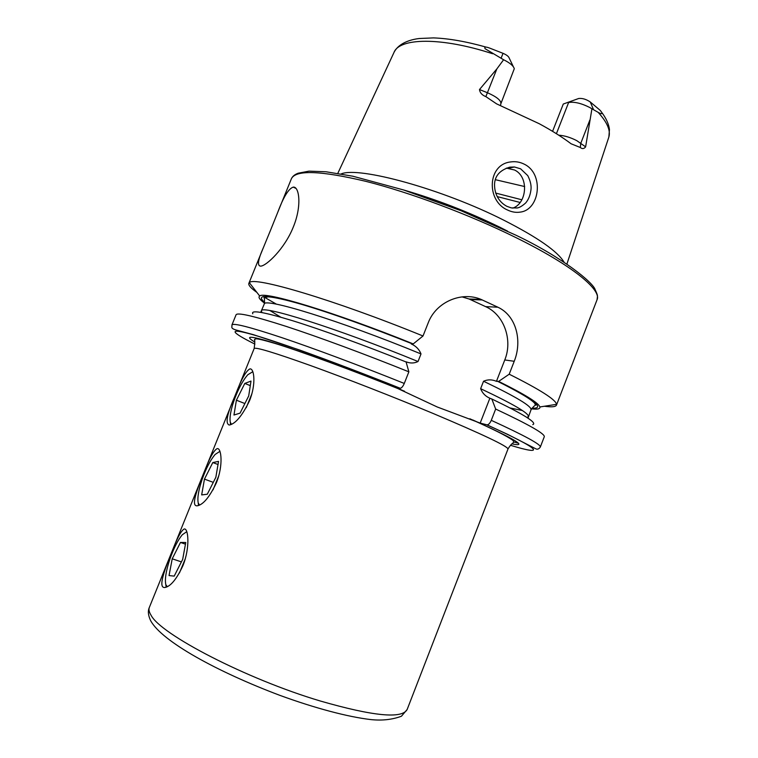 <?xml version="1.0" encoding="UTF-8"?>
<svg xmlns="http://www.w3.org/2000/svg" width="758" height="758" viewBox="0 0 758 758"><rect width="100%" height="100%" fill="white"/><g stroke="black" fill="none" stroke-linecap="round" stroke-linejoin="round"><path stroke-width="1.14" d="M507.386 209.947C486.2 200.842 487.29 164.42 510.674 161.937C515.402 161.246 519.95 162.004 524.299 164.202C544.348 173.8 539.923 209.871 520.291 212.098C516.084 212.79 511.811 212.079 507.462 209.985M506.931 206.347L511.347 207.9L517.145 207.967C519.401 207.692 522.234 206.024 525.654 202.973C528.373 199.818 530.107 195.668 530.856 190.504C531.614 186.203 530.591 181.247 527.786 175.648L520.623 168.826L514.474 166.987L509.717 167.167C499.91 170.19 494.851 175.894 494.548 184.279C494.396 195.261 500.024 202.756 506.931 206.347M203.627 473.57C209.028 459.016 213.5 450.716 217.044 448.66C221.431 447.267 223.487 465.526 216.343 482.903C209.549 497.115 203.182 504.752 197.222 505.813C190.817 506.467 196.654 490.483 203.627 473.57M171.649 552.563C176.794 538.805 180.935 530.97 184.061 529.056C188.325 527.331 190.372 547.465 182.877 565.781C176.538 579.273 170.541 586.512 164.874 587.497C157.853 588.274 164.287 570.291 171.649 552.563M235.302 395.335C240.978 379.919 245.81 371.117 249.818 368.928C254.271 367.857 256.251 384.401 249.486 400.84C242.19 415.81 235.435 423.883 229.219 425.049C225.06 423.457 227.078 413.546 235.302 395.335M270.416 230.527L277.76 212.287C283.501 196.909 288.665 188.515 293.27 187.122C299.239 186.279 302.063 205.892 293.308 227.012C284.657 248.814 266.323 265.963 260.714 266.134C257.038 266.039 257.947 259.823 263.433 247.506L270.416 230.527M556.41 133.702L568.623 102.51C574.27 101.572 581.32 103.24 589.771 107.503L591.922 108.801L585.621 146.863C584.02 148.89 582.248 149.099 580.306 147.497L571.115 143.793C562.284 137.132 551.672 130.452 539.26 123.734L496.594 103.865L485.859 96.617L487.403 92.722L479.482 89.548C479.928 92.798 482.06 95.148 485.859 96.617M512.768 208.128C526.924 203.504 529.264 176.908 514.549 170L506.335 168.105M341.138 173.933C358.714 166.182 442.208 188.969 503.634 220.104C537.526 237.358 557.67 251.391 564.085 262.202M400.224 388.267C363.537 373.647 329.919 360.874 299.363 349.931L253.371 334.657L238.448 330.64C229.589 328.508 232.327 327.257 231.929 324.964L236.07 314.788C237.349 312.211 254.063 316.086 286.23 326.414C318.246 336.865 364.247 353.853 408.865 371.827L404.279 383.444C402.943 386.476 401.598 388.077 400.224 388.267L394.312 386.902L437.224 406.98L480.184 423.087L487.081 424.868C488.607 424.726 490 423.21 491.279 420.33L495.666 409.045L491.819 398.983L489.867 398.244C485.414 396.292 482.334 393.108 480.638 388.683L483.538 381.246C487.716 379.379 492.027 379.407 496.452 381.331L498.66 381.407L509.205 374.206L514.227 361.282C522.461 340.835 516.312 315.679 497.873 307.208L481.027 299.401C461.935 291.186 436.191 301.712 428.27 322.7L423.011 335.993L413.243 343.905L411.291 343.961C415.99 346.055 419.231 349.381 421.012 353.939L418.018 361.519C414.323 363.357 410.381 363.47 406.193 361.85M509.205 374.206C540.066 389.669 555.841 399.712 556.533 404.327L556.457 405.151C555.633 406.894 551.635 407.254 544.433 406.241M536.891 404.924L535.536 404.639M578.695 98.493L563.279 104.035L578.695 98.493C582.343 98.085 586.199 99.251 590.274 101.979L599.985 110.175C604.695 115.377 600.004 113.52 598.166 112.355L591.922 108.801M513.384 66.789L509.186 58.034C508.627 56.424 506.581 54.851 503.028 53.325L490.293 48.341C485.783 46.57 484.049 46.693 485.101 48.711L503.606 59.749L496.85 68.921L479.482 89.548M563.279 104.035L552.573 131.342M524.678 186.544L495.448 179.712M495.666 409.045C529.103 424.726 545.296 433.983 544.263 436.807L540.312 447.059C538.938 449.011 537.479 449.617 535.934 448.878L507.756 434.419L487.081 424.878M491.819 398.983C523.949 414.455 537.593 423.002 532.76 424.632M498.66 381.407C524.991 394.482 538.73 403 539.876 406.961C540.331 408.95 537.536 409.576 531.5 408.827M307.909 353.057L307.123 352.707M252.793 313.784C250.69 309.738 263.888 312.031 292.399 320.653C320.89 329.465 363.793 345.004 406.099 361.973L408.865 371.827M264.523 303.124C259.615 299.533 258.004 297.164 259.7 296.027C263.737 290.807 334.524 312.088 413.243 343.905M276.471 304.195L263.272 296.586M256.867 292.38C250.926 288.201 248.254 285.188 248.851 283.369L249.363 282.706C252.784 275.808 334.117 299.685 423.011 335.993M480.184 423.087L489.867 398.244M496.452 381.331L504.771 359.955C512.976 340.001 504.061 314.741 485.613 306.63L469.107 299.003L462.02 296.88M496.85 68.921L487.403 92.722C496.642 96.778 501.142 100.426 500.886 103.675L514.294 68.713C513.441 65.842 509.878 62.857 503.606 59.749M252.821 371.714L247.819 374.727C242.645 380.687 237.984 389.47 233.834 401.086C230.584 410.779 229.409 417.857 230.318 422.32L231.493 424.366M246.274 407.633L251.893 393.715M233.966 415.024L240.059 413.138L248.7 395.96L251.002 381.075L244.796 383.425L236.401 400.196L233.966 415.024M244.881 403.55L236.401 400.196M250.301 385.632L244.796 383.425M219.924 451.351L215.149 454.44C210.402 460.049 206.043 468.416 202.083 479.511C198.482 490.293 197.203 498.139 198.245 503.028L199.572 505.103M213.026 489.886L218.749 475.834M201.666 494.908L207.294 494.225L215.85 477.275L218.541 461.395L212.79 462.56L204.461 479.122L201.666 494.908M213.282 482.353L204.461 479.122M218.01 464.502L212.79 462.56M186.771 531.661L182.271 534.778C177.903 540.084 173.819 548.053 170.038 558.684C166.049 570.632 164.647 579.292 165.822 584.655L167.291 586.73M179.447 572.972L185.284 558.76M169.043 575.568L174.198 576.118L182.678 559.385L185.757 542.491L180.461 542.453L172.218 558.807L169.043 575.568M181.408 561.896L172.218 558.807M185.454 544.159L180.461 542.453M149.345 607.423C147.715 611.024 148.161 615.458 150.681 620.717C161.928 641.457 217.309 671.806 279.977 695.399C315.063 708.199 347.837 716.926 371.041 719.607C382.184 720.754 392.312 719.626 401.437 716.225L407.15 709.497C402.081 719.039 373.116 716.206 320.274 700.998C246.435 679.026 160.27 634.171 151.003 615.145C149.07 612.028 148.521 609.451 149.345 607.423L254.167 348.509C255.503 346.927 274.197 352.574 310.23 365.451C345.544 378.185 393.828 397.05 433.112 413.461C482.723 434.4 507.68 446.254 507.983 449.011C509.783 445.884 511.764 443.62 513.924 442.236L512.976 440.436C507.415 436.276 493.032 429.056 469.837 418.776M558.731 135.189C564.407 135.568 570.433 137.397 576.829 140.675L585.621 146.863M580.306 147.497L580.817 143.205L589.819 120.124M403.616 189.974C436.22 199.411 468.33 211.842 499.948 227.277L507.566 231.133M277.76 212.287L291.404 178.746C295.705 169.726 320.577 170.597 366 181.38C410.466 192.598 469.742 214.77 516.027 237.642C571.902 265.129 601.89 289.85 597.048 299.761C597.503 295.118 598.223 296.549 595.172 289.66C593.144 282.573 562.607 257.464 516.17 235.312M254.679 341.991C243.147 334.979 251.192 335.794 278.802 344.426C306.81 353.399 355.114 371.268 401.986 390.143M598.166 112.355C607.471 122.635 610.976 131.068 608.665 137.624L566.899 264.068M337.812 173.364L393.923 52.605C399.172 37.786 440.948 36.839 492.624 53.742M486.807 424.831C542.775 449.996 545.533 456.06 510.456 445.278M472.916 420.027C515.345 439.308 528.402 447.267 512.076 443.904M491.279 420.33C524.849 435.717 541.193 444.633 540.312 447.059M518.358 443.24L513.981 441.942M480.638 388.683C513.412 404.156 529.321 413.48 528.364 416.663L526.943 417.478M483.538 381.246C516.226 396.889 532.05 406.421 530.998 409.851C532.647 407.425 534.153 405.871 535.508 405.179L534.617 403.161C530.174 398.613 517.723 391.289 497.267 381.17M522.338 410.504L510.039 407.956M497.409 381.189C534.295 399.807 545.817 408.799 531.955 408.183M254.915 344.104C230.489 332.004 226.822 327.153 254.091 335.036C281.209 342.881 340.475 364.352 400.044 388.248M231.929 324.964C233.057 322.756 249.647 326.973 281.711 337.604C313.641 348.329 359.624 365.489 404.279 383.444M261.927 312.552L261.453 310.979C259.994 304.157 336.552 328.062 418.018 361.519M280.763 317.185L270.056 310.619M260.695 312.343L264.191 304.214C262.912 296.956 339.612 320.416 421.012 353.939M264.637 302.338C255.806 294.815 265.082 294.606 292.455 301.712C320.141 309.226 366.304 325.343 412.144 343.753M521.883 199.79L495.675 193.072M520.149 202.481L497.191 196.587M514.227 361.282L504.771 359.955M497.873 307.208L485.613 306.63M482.296 299.95L470.32 299.533M593.495 109.559L590.274 101.979M501.085 58.243L503.028 53.325M293.27 187.131L295.942 188.391M508.457 168.191L514.474 166.987M407.15 709.497L507.983 449.011M556.457 405.151L597.048 299.761M404.554 391.251C354.014 370.757 297.686 350.234 274.766 343.355C263.613 340.086 257.313 338.58 255.863 338.845L254.47 339.508C254.963 340.389 254.859 343.393 254.167 348.509M486.191 47.129C466.265 41.529 448.708 38.45 433.519 37.9L419.288 38.506C413.631 39.17 399.665 41.718 394.16 52.103M602.117 112.923C606.305 118.618 608.759 124.141 609.46 129.504L608.864 137.027M530.998 409.851L527.985 418.17M539.876 406.961L556.533 404.327M264.191 304.214C264.646 301.314 264.618 299.154 264.106 297.723L268.218 296.842C274.728 297.297 285.87 299.808 301.665 304.375C331.909 313.357 368.701 326.48 412.049 343.753M259.7 296.027L249.363 282.706M248.851 283.369L263.433 247.506M291.404 178.746C292.522 176.311 294.777 174.473 298.159 173.212L308.999 171.147L325.968 171.763L352.915 176.235L403.559 189.955L460.911 210.667L515.876 235.169M481.027 299.401L469.107 299.003M500.886 103.675L500.451 105.589M230.318 422.32L230.546 424.764M198.245 503.028L198.52 505.539M165.822 584.655L166.144 587.223"/></g></svg>
